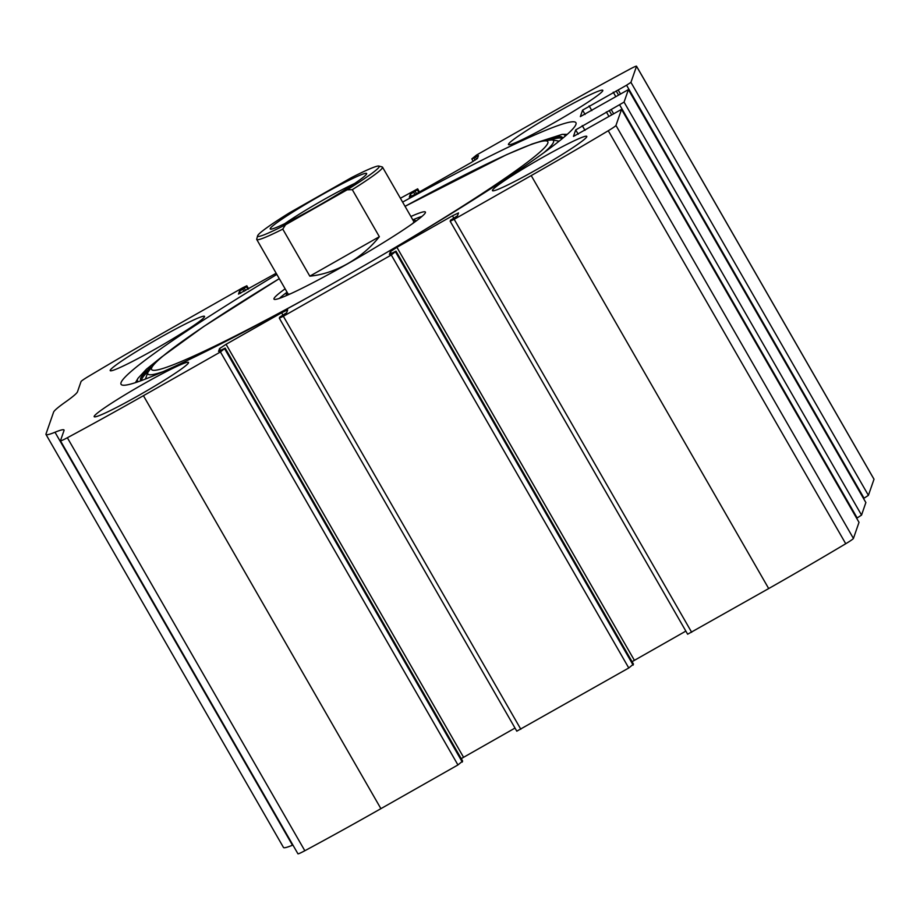 <?xml version="1.0" encoding="UTF-8"?>
<svg xmlns="http://www.w3.org/2000/svg" width="920" height="920" viewBox="0 0 920 920"><rect width="100%" height="100%" fill="white"/><g stroke="black" fill="none" stroke-linecap="round" stroke-linejoin="round"><path stroke-width="1.38" d="M450.19 221.237L687.643 634.213L768.694 588.558A290.156 20.24 -29.9 0 0 845.733 543.731A12.086 0.839 -29.9 0 0 853.426 538.441L859.015 522.33L621.54 109.353L573.516 136.39M276.172 273.252L238.498 294.101L239.464 291.26L246.491 286.787L246.824 285.786L242.799 287.718L165.772 331.441A290.156 20.24 -29.9 0 0 88.734 376.268A12.086 0.839 -29.9 0 0 81.04 381.558L77.498 391.77A79.798 5.566 -29.9 0 1 65.538 401.959A79.798 5.566 -29.9 0 0 53.59 412.137L46 433.952A79.798 5.566 -29.9 0 0 46 434.47A79.798 5.566 -29.9 0 0 55.004 432.239A79.798 5.566 -29.9 0 1 64.02 430.008A79.798 5.566 -29.9 0 1 64.02 430.525L60.467 440.737A12.086 0.839 -29.9 0 0 60.467 440.806A12.086 0.839 -29.9 0 0 67.355 437.747A290.156 20.24 -29.9 0 0 143.428 395.68L220.466 351.957L225.158 348.105L218.558 351.405L219.535 348.599L226.067 344.298L281.623 312.766L287.661 309.879L286.683 312.719L279.668 317.193L279.323 318.193L283.348 316.261L391.299 254.989L396.002 251.148L389.413 254.449L390.367 251.631L396.911 247.33L452.456 215.809L458.493 212.922L457.527 215.751L450.501 220.225L450.167 221.225L454.181 219.305L531.219 175.582A290.156 20.24 -29.9 0 0 608.258 130.743A12.086 0.839 -29.9 0 0 615.952 125.453L621.54 109.388L859.015 522.365M516.798 731.17L279.323 318.193L516.798 731.17L628.774 667.977L633.477 664.125L396.002 251.16L633.477 664.125M573.471 136.321L575.702 129.904L624.07 102.108L628.406 89.596L580.347 116.61L582.578 110.147L626.577 85.215L864.053 498.203L868.411 495.339L874 479.262A12.086 0.839 -29.9 0 0 874 479.193A12.086 0.839 -29.9 0 0 873.931 479.147M626.577 85.215L630.936 82.351L636.525 66.286A12.086 0.839 -29.9 0 0 636.525 66.206A12.086 0.839 -29.9 0 0 629.636 69.264A290.156 20.24 -29.9 0 0 553.564 111.343L476.525 155.054L471.822 158.895L473.834 157.952L475.122 160.183M619.7 104.972L857.175 517.96L861.545 515.096L865.858 502.561M473.834 157.952L478.434 155.606L477.457 158.424L470.913 162.714L415.368 194.246L409.331 197.133L410.308 194.304L417.323 189.83L417.668 188.83L400.407 198.26M297.942 853.714A12.086 0.839 -29.9 0 0 297.942 853.794A12.086 0.839 -29.9 0 0 304.83 850.735A290.156 20.24 -29.9 0 0 380.903 808.657L457.941 764.945L462.645 761.093L225.158 348.105L462.645 761.105M46 434.47L283.475 847.458A79.798 5.566 -29.9 0 0 292.479 845.227A79.798 5.566 -29.9 0 1 292.916 845.054M276.839 274.424A262.349 18.296 -29.9 0 0 121.06 384.284A262.349 18.296 -29.9 0 0 339.353 279.806A262.349 18.296 -29.9 0 0 575.931 122.728A262.349 18.296 -29.9 0 0 402.615 202.101M537.728 168.969A54.407 3.795 150.1 0 1 492.453 190.636A54.407 3.795 150.1 0 1 537.728 160.218A54.407 3.795 150.1 0 1 586.787 136.39A54.407 3.795 150.1 0 1 537.728 168.969M139.46 395.013A54.407 3.795 150.1 0 1 94.185 416.679A54.407 3.795 150.1 0 1 139.46 386.273A54.407 3.795 150.1 0 1 188.519 362.445A54.407 3.795 150.1 0 1 139.46 395.013M553.736 122.912A54.407 3.795 150.1 0 1 508.472 144.578A54.407 3.795 150.1 0 1 553.748 114.16A54.407 3.795 150.1 0 1 602.807 90.332A54.407 3.795 150.1 0 1 553.736 122.912M155.468 348.956A54.407 3.795 150.1 0 1 110.204 370.622A54.407 3.795 150.1 0 1 155.48 340.216A54.407 3.795 150.1 0 1 204.527 316.388A54.407 3.795 150.1 0 1 155.468 348.956M685.848 631.108L632.063 661.675M515.016 728.065L461.23 758.644M410.895 216.499A87.331 6.095 150.1 0 1 425.466 212.313A87.331 6.095 150.1 0 1 346.656 264.351A87.331 6.095 150.1 0 1 274.171 299.31A87.331 6.095 150.1 0 1 285.119 288.822M279.438 298.367A85.238 5.945 150.1 0 1 287.063 292.192M412.827 219.868A85.238 5.945 150.1 0 1 422.004 216.395M287.891 294.964A74.359 5.186 150.1 0 1 286.407 294.4A74.359 5.186 150.1 0 1 287.442 292.859M413.218 220.547A74.359 5.186 150.1 0 1 415.069 220.42A74.359 5.186 150.1 0 1 414.816 221.984M285.522 224.779A70.127 4.887 150.1 0 1 257.623 235.808A70.127 4.887 150.1 0 1 289.731 212.658L351.348 177.686A70.127 4.887 150.1 0 1 378.902 166.071A70.127 4.887 150.1 0 1 347.139 189.808L285.522 224.779L282.773 229.114A72.542 5.06 150.1 0 1 256.749 239.487L288.017 293.848A72.542 5.06 -29.9 0 0 290.329 293.882M412.643 223.548A72.542 5.06 -29.9 0 0 413.781 221.524L382.524 167.164A72.542 5.06 150.1 0 1 352.291 189.658L347.139 189.808M316.491 206.804A55.614 3.875 150.1 0 1 270.48 229.126A55.614 3.875 150.1 0 1 316.503 197.869A55.614 3.875 150.1 0 1 366.666 173.811A55.614 3.875 150.1 0 1 316.491 206.804M378.902 166.071L382.191 166.945A72.542 5.06 150.1 0 1 382.524 167.164M256.749 239.487A72.542 5.06 150.1 0 1 256.726 239.085L257.623 235.808M282.773 229.114L309.822 276.161C322.391 274.93 334.995 270.779 347.633 263.683C360.214 256.461 370.783 247.468 379.35 236.704L352.291 189.658M309.822 276.161L379.35 236.704M284.809 223.652A50.772 3.542 150.1 0 1 354.729 183.448M531.219 175.582L768.694 588.558M454.181 219.305L691.668 632.281M391.299 254.989L628.774 667.977M283.348 316.261L520.823 729.249M636.525 66.286L874 479.262M630.936 82.351L868.411 495.339M628.406 89.631L865.881 502.607M624.07 102.108L861.545 515.096M143.428 395.68L380.903 808.657M67.355 437.747L304.83 850.735M220.466 351.957L457.941 764.945M608.258 130.743L845.733 543.731M615.952 125.453L853.426 538.441M55.004 432.239L292.479 845.227M224.825 349.094L462.3 762.07M219.535 348.599L220.616 350.497M226.067 344.298L463.553 757.286M281.623 312.766L282.969 315.123M395.657 252.126L633.144 665.114M390.367 251.631L391.46 253.529M396.911 247.33L634.386 660.318M452.456 215.809L453.801 218.155M575.702 129.904L578.185 134.216M582.245 125.603L584.993 130.364M606.349 111.918L608.821 116.207M609.316 110.699L611.581 114.643L609.304 110.699M611.317 109.733L613.513 113.551M582.578 110.147L585.062 114.459M589.122 105.846L591.859 110.607M613.226 92.161L615.687 96.45M616.193 90.942L618.458 94.886L616.181 90.942M618.194 89.976L620.379 93.794M471.845 158.918L473.248 161.356L471.822 158.907M475.41 157.055L476.629 159.16M410.308 194.304L411.47 196.328M413.574 192.153L414.92 194.499M415.15 191.256L416.495 193.602M417.323 189.83L418.761 192.326M417.668 188.853L419.44 191.935L417.668 188.83M246.824 285.821L248.595 288.903M246.491 286.787L247.928 289.282M244.306 288.224L245.663 290.57M242.742 289.11L244.087 291.456M239.464 291.26L240.637 293.296M138.425 381.639A246.445 17.192 150.1 0 1 138.034 378.247L135.458 382.639M531.3 144.325L562.178 134.366A246.445 17.192 150.1 0 1 564.903 136.413M141.381 380.581L141.277 380.558A243.259 16.974 150.1 0 1 151.11 367.068M545.928 140.035A243.259 16.974 150.1 0 1 562.534 138.322L562.499 138.425M141.829 380.42A242.443 16.916 150.1 0 1 148.35 371.266M550.942 139.76A242.443 16.916 150.1 0 1 562.143 138.724M163.081 371.668A233.956 16.318 150.1 0 1 147.89 372.347L145.417 379.051M401.189 243.927A228.516 15.939 150.1 0 0 547.952 142.519A228.516 15.939 150.1 0 0 405.053 206.333L506.575 154.675L532.185 143.991L541.96 140.886L552.115 139.909A233.956 16.318 150.1 0 1 543.892 152.697M313.709 294.227A228.516 15.939 150.1 0 1 152.248 370.058A228.516 15.939 150.1 0 1 279.277 278.656L203.757 326.485L161.54 357.098L153.801 364.101L147.89 372.347M636.525 66.206L874 479.193M60.467 440.806L297.942 853.794M450.167 221.225L687.643 634.213M628.406 89.596L865.881 502.573M246.824 285.786L248.618 288.892M562.178 134.366L567.26 134.343M138.034 378.247L146.521 369.115L162.173 356.58M552.115 139.909L559.153 141.151M286.407 294.4L286.131 295.734M415.069 220.42L416.369 220.846"/></g></svg>
